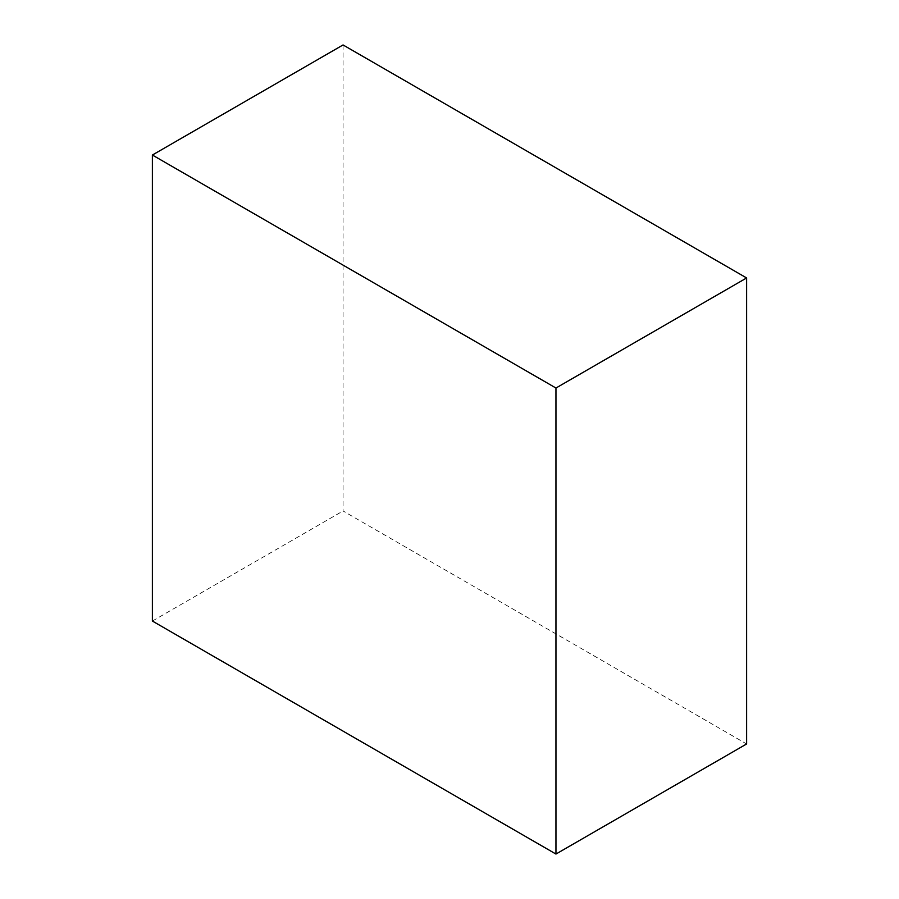 <?xml version="1.0" encoding="UTF-8"?>
<svg xmlns="http://www.w3.org/2000/svg" width="899" height="899" viewBox="0 0 899 899"><rect width="100%" height="100%" fill="white"/><g stroke="black" fill="none" stroke-linecap="round" stroke-linejoin="round"><path stroke-width="0.67" stroke-dasharray="4.5 3.37" d="M343.047 44.95L343.047 510.969L746.62 743.967M152.38 621.04L343.047 510.969"/><path stroke-width="1.35" d="M746.62 277.96L343.047 44.95L152.38 155.033L152.38 621.04L555.953 854.05L746.62 743.967L746.62 277.96L555.953 388.031L152.38 155.033M555.953 854.05L555.953 388.031"/></g></svg>
